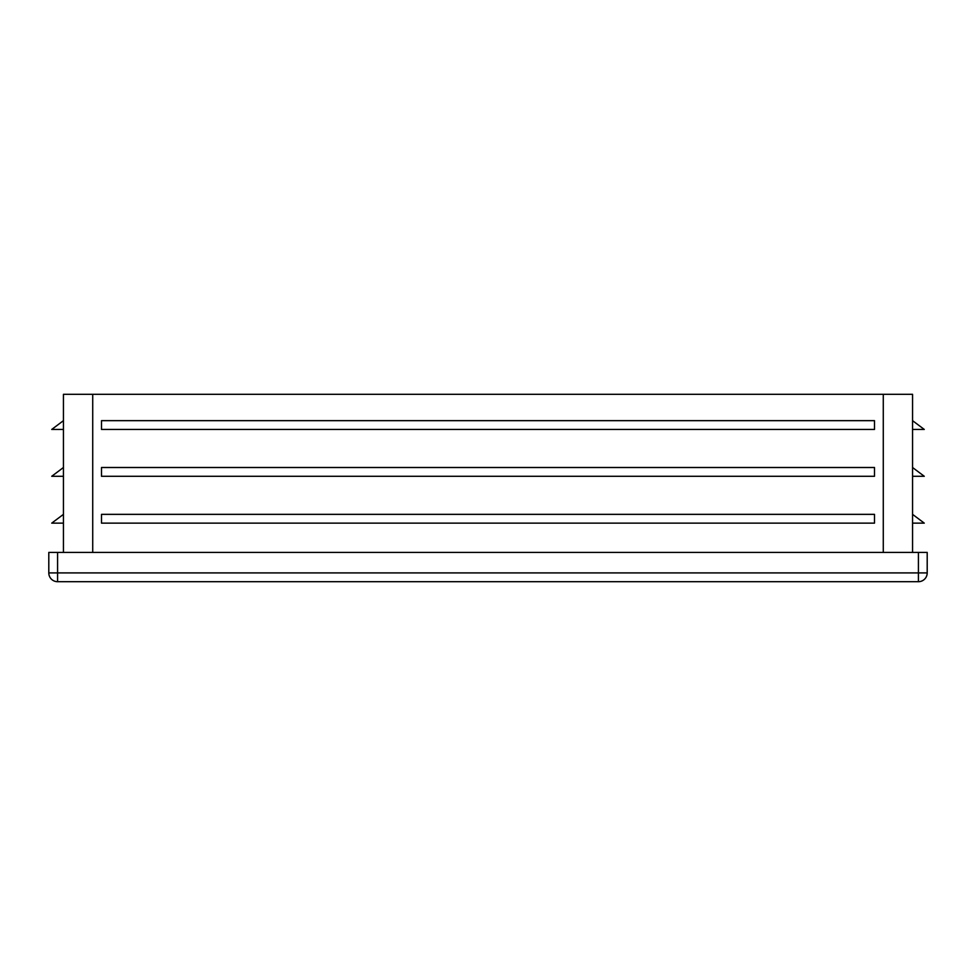 <?xml version="1.0" encoding="UTF-8"?>
<svg xmlns="http://www.w3.org/2000/svg" width="976" height="976" viewBox="0 0 976 976"><rect width="100%" height="100%" fill="white"/><g stroke="black" fill="none" stroke-linecap="round" stroke-linejoin="round"><path stroke-width="1.46" d="M912.56 552.416L912.56 394.304L63.44 394.304L63.44 552.416M63.44 429.44L51.728 429.44L63.44 420.656M874.496 514.352L101.504 514.352L101.504 523.136L874.496 523.136L874.496 514.352M874.496 420.656L101.504 420.656L101.504 429.44L874.496 429.44L874.496 420.656M874.496 467.504L101.504 467.504L101.504 476.288L874.496 476.288L874.496 467.504M927.2 572.912L918.416 572.912L918.416 581.696A8.784 8.784 0 0 0 927.2 572.912L927.2 552.416L48.8 552.416L48.8 572.912A8.784 8.784 0 0 0 57.584 581.696L57.584 572.912L48.8 572.912M918.416 581.696L57.584 581.696M912.56 523.136L924.272 523.136L912.56 514.352M912.56 476.288L924.272 476.288L912.56 467.504M912.56 429.44L924.272 429.44L912.56 420.656M63.44 523.136L51.728 523.136L63.44 514.352M63.44 476.288L51.728 476.288L63.44 467.504M92.72 552.416L92.72 394.304M883.28 552.416L883.28 394.304M57.584 552.416L57.584 572.912L918.416 572.912L918.416 552.416"/></g></svg>
